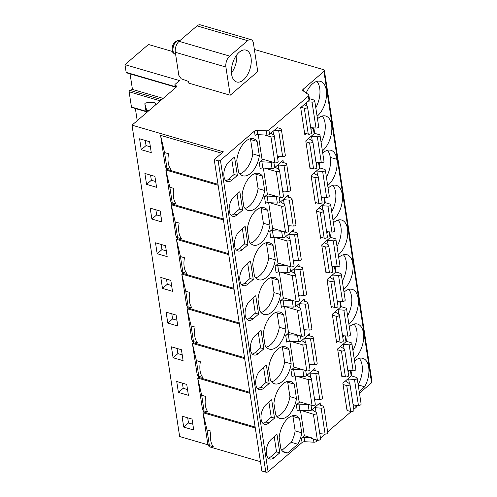 <?xml version="1.0" encoding="UTF-8"?>
<svg xmlns="http://www.w3.org/2000/svg" width="497" height="497" viewBox="0 0 497 497"><rect width="100%" height="100%" fill="white"/><g stroke="black" fill="none" stroke-linecap="round" stroke-linejoin="round"><path stroke-width="0.75" d="M175.342 87.926L174.882 84.906A1.64 0.882 -8.7 0 1 175.186 84.273L179.504 80.564L124.971 64.653L148.448 44.481L172.54 51.514M174.882 84.906A1.64 0.882 -8.7 0 0 175.547 85.484A2.46 1.323 171.3 0 1 176.534 86.341A2.46 1.323 171.3 0 1 176.075 87.292L132.003 125.163L223.327 151.809L214.226 159.63L218.164 160.78A1.64 0.882 -8.7 0 0 220.438 160.345L254.433 131.133A2.46 1.323 171.3 0 1 257.079 130.351L266.268 130.81A2.46 1.323 -8.7 0 0 268.914 130.034L308.382 96.12A2.46 1.323 -8.7 0 0 308.842 95.169A2.46 1.323 -8.7 0 0 308.432 94.579L303.102 90.802A2.46 1.323 171.3 0 1 302.692 90.212A2.46 1.323 171.3 0 1 303.151 89.261L323.92 71.419A2.46 1.323 -8.7 0 0 324.379 70.468A2.46 1.323 -8.7 0 0 323.385 69.605L254.383 49.47M247.612 40.655L197.023 25.894L179.057 41.332A8.2 4.51 -73.7 0 0 175.311 52.272L178.839 75.358L181.25 78.806L188.562 81.44L188.823 83.148L230.21 95.225L257.757 71.549L253.445 43.363A8.2 4.51 106.3 0 0 250.954 39.611A8.2 4.51 106.3 0 0 247.612 40.655L229.645 56.093A8.2 4.51 106.3 0 0 225.899 67.033L230.21 95.225M197.023 25.894A8.2 4.51 -73.7 0 1 200.359 24.85L250.954 39.611M132.003 125.163L179.653 436.534L208.144 444.846M214.226 159.63L261.869 471.001L265.814 472.15A1.64 0.882 -8.7 0 0 268.088 471.709L302.077 442.504A2.46 1.323 171.3 0 1 304.723 441.721L313.911 442.181A2.46 1.323 -8.7 0 0 316.558 441.398L317.881 440.261M320.466 438.043L325.069 434.086M327.653 431.868L351.224 411.609M353.814 409.391L356.026 407.484A2.46 1.323 -8.7 0 0 356.486 406.54L356.293 405.272M359.461 393.189L371.57 382.789A2.46 1.323 -8.7 0 0 372.029 381.839L324.379 70.468M124.971 64.653L126.151 72.345A0.982 0.54 -73.7 0 0 126.449 72.798L175.205 87.018M130.065 73.848L132.45 89.429L129.767 90.342L161.687 99.661M160.282 100.866L129.121 91.771A0.982 0.54 -73.7 0 1 129.767 90.342M129.121 91.771L131.456 107.017A0.982 0.54 -73.7 0 0 131.755 107.47L146.019 111.632M135.37 108.52L137.228 120.672M132.45 89.429L163.159 98.387M148.696 110.819L147.684 110.291A6.15 3.317 171.3 0 1 146.267 108.768L144.857 104.003A1.64 0.882 171.3 0 1 144.844 103.941A1.64 0.882 171.3 0 1 146.64 102.786L153.132 102.469A2.46 1.323 171.3 0 1 155.281 103.357L155.71 104.799M255.29 427.985L203 412.727L207.727 443.647L209.131 446.735L209.399 445.641L213.393 446.809A18.855 10.381 -73.7 0 1 210.989 431.11L206.994 429.942L203 412.727M221.712 153.194L160.556 135.352L165.284 166.265L166.688 169.359L166.955 168.266L170.949 169.427A18.855 10.381 -73.7 0 1 168.545 153.735L164.55 152.567L160.556 135.352M218.152 185.282L165.861 170.024L170.589 200.937L171.993 204.031L172.26 202.938L176.255 204.099A18.855 10.381 -73.7 0 1 173.851 188.406L169.856 187.239L165.861 170.024M223.457 219.954L171.167 204.696L175.895 235.615L177.299 238.703L177.566 237.609L181.56 238.771A18.855 10.381 -73.7 0 1 179.156 223.078L175.161 221.91L171.167 204.696M228.763 254.626L176.472 239.368L181.2 270.287L182.604 273.375L182.871 272.281L186.866 273.443A18.855 10.381 -73.7 0 1 184.462 257.75L180.467 256.582L176.472 239.368M234.068 289.297L181.778 274.04L186.505 304.959L187.909 308.047L188.177 306.953L192.171 308.121A18.855 10.381 -73.7 0 1 189.767 292.422L185.772 291.254L181.778 274.04M239.374 323.969L187.083 308.712L191.811 339.631L193.215 342.719L193.482 341.625L197.477 342.793A18.855 10.381 -73.7 0 1 195.072 327.094L191.078 325.926L187.083 308.712M244.679 358.641L192.389 343.384L197.116 374.303L198.52 377.391L198.788 376.297L202.782 377.465A18.855 10.381 -73.7 0 1 200.378 361.766L196.383 360.598L192.389 343.384M249.985 393.313L197.694 378.055L202.422 408.975L203.826 412.063L204.093 410.969L208.088 412.137A18.855 10.381 -73.7 0 1 205.683 396.438L201.689 395.27L197.694 378.055M149.597 141.707L139.589 138.787L141.26 149.703L151.268 152.629L149.597 141.707M154.902 176.379L144.894 173.459L146.565 184.375L156.574 187.301L154.902 176.379M160.208 211.051L150.2 208.131L151.871 219.053L161.879 221.973L160.208 211.051M165.52 245.723L155.505 242.803L157.176 253.725L167.185 256.645L165.52 245.723M170.825 280.395L160.811 277.475L162.482 288.397L172.496 291.317L170.825 280.395M176.131 315.067L166.116 312.147L167.787 323.069L177.802 325.989L176.131 315.067M181.436 349.739L171.422 346.819L173.093 357.741L183.107 360.66L181.436 349.739M186.742 384.411L176.727 381.491L178.398 392.413L188.413 395.332L186.742 384.411M192.047 419.083L182.032 416.163L183.704 427.085L193.718 430.004L192.047 419.083M206.994 429.942L209.399 445.641M164.55 152.567L166.955 168.266M317.08 116.211A19.265 10.605 106.3 0 0 326.405 96.592A19.265 10.605 106.3 0 0 320.416 81.346A19.265 10.605 106.3 0 0 306.214 93.007M322.385 150.883A19.265 10.605 106.3 0 0 331.71 131.264A19.265 10.605 106.3 0 0 325.721 116.025A19.265 10.605 106.3 0 0 317.477 118.82M332.996 220.227A19.265 10.605 106.3 0 0 342.321 200.608A19.265 10.605 106.3 0 0 336.332 185.369A19.265 10.605 106.3 0 0 328.088 188.164M338.302 254.899A19.265 10.605 106.3 0 0 347.627 235.28A19.265 10.605 106.3 0 0 341.638 220.041A19.265 10.605 106.3 0 0 333.394 222.836M343.607 289.571A19.265 10.605 106.3 0 0 352.932 269.958A19.265 10.605 106.3 0 0 346.943 254.712A19.265 10.605 106.3 0 0 338.699 257.508M348.913 324.243A19.265 10.605 106.3 0 0 358.238 304.63A19.265 10.605 106.3 0 0 352.249 289.384A19.265 10.605 106.3 0 0 344.005 292.186M354.218 358.915A19.265 10.605 106.3 0 0 363.543 339.302A19.265 10.605 106.3 0 0 357.554 324.056A19.265 10.605 106.3 0 0 349.31 326.858M327.691 185.555A19.265 10.605 106.3 0 0 336.854 159.307A19.265 10.605 106.3 0 0 330.965 150.287A19.265 10.605 106.3 0 0 322.721 153.082M359.201 391.481L364.649 386.803A19.265 10.605 106.3 0 0 362.798 358.318A19.265 10.605 106.3 0 0 354.554 361.12M300.648 410.292L313.396 414.231A2.05 1.106 -8.7 0 0 315.589 414.069A2.05 1.106 -8.7 0 0 316.62 412.895A2.05 1.106 -8.7 0 0 316.229 412.367L312.607 410.068A2.46 1.323 171.3 0 1 312.172 409.565M304.319 435.707L311.445 437.789L304.065 437.422A2.46 1.323 -8.7 0 0 301.418 438.199L304.319 435.707L300.455 410.46M272.549 162.097A2.46 1.323 -8.7 0 1 271.082 162.277L261.894 161.817A2.46 1.323 -8.7 0 0 259.248 162.6L263.05 159.326M276.997 196.52A2.46 1.323 -8.7 0 1 276.326 196.539L267.137 196.079A2.46 1.323 -8.7 0 0 264.485 196.862L267.951 193.88M282.302 231.192A2.46 1.323 -8.7 0 1 281.631 231.211L272.443 230.751A2.46 1.323 -8.7 0 0 269.79 231.534L273.257 228.558M287.608 265.864A2.46 1.323 -8.7 0 1 286.937 265.883L277.748 265.423A2.46 1.323 -8.7 0 0 275.102 266.206L278.562 263.23M292.913 300.536A2.46 1.323 -8.7 0 1 292.242 300.561L283.054 300.095A2.46 1.323 -8.7 0 0 280.407 300.878L283.868 297.902M298.219 335.208A2.46 1.323 -8.7 0 1 297.548 335.233L288.359 334.767A2.46 1.323 -8.7 0 0 285.713 335.55L289.173 332.574M303.524 369.88A2.46 1.323 -8.7 0 1 302.853 369.905L293.665 369.439A2.46 1.323 -8.7 0 0 291.018 370.222L294.479 367.246M308.83 404.552A2.46 1.323 -8.7 0 1 308.159 404.577L298.97 404.111A2.46 1.323 -8.7 0 0 296.324 404.893L299.784 401.918M264.578 134.998L270.952 136.855L274.922 162.792L261.975 159.015L258.254 134.675M264.274 168.029L276.257 171.527L280.227 197.464L267.28 193.687L263.348 167.986M269.579 202.701L281.563 206.199L285.533 232.136L272.586 228.359L268.653 202.658M274.884 237.373L286.868 240.871L290.838 266.808L277.891 263.031L273.959 237.33M280.19 272.045L292.174 275.543L296.144 301.48L283.197 297.703L279.264 272.002M285.495 306.717L297.479 310.215L301.449 336.152L288.502 332.375L284.57 306.674M290.801 341.389L302.785 344.887L306.755 370.824L293.808 367.047L289.875 341.346M296.106 376.067L308.09 379.559L312.06 405.496L299.113 401.719L295.181 376.018M259.347 155.828L257.142 141.428A19.265 10.605 106.3 0 0 253.582 138.781A19.265 10.605 106.3 0 0 236.783 160.693L238.51 171.968A19.265 10.605 106.3 0 0 242.791 175.77A19.265 10.605 106.3 0 0 259.347 155.828L252.78 153.908L250.575 139.514A19.265 10.605 106.3 0 0 250.01 138.812M264.652 190.5L262.447 176.1A19.265 10.605 106.3 0 0 258.887 173.453A19.265 10.605 106.3 0 0 242.089 195.364L243.816 206.64A19.265 10.605 106.3 0 0 248.096 210.442A19.265 10.605 106.3 0 0 264.652 190.5L258.086 188.58L255.88 174.186A19.265 10.605 106.3 0 0 255.315 173.484M275.263 259.844L273.058 245.443A19.265 10.605 106.3 0 0 269.498 242.797A19.265 10.605 106.3 0 0 252.7 264.708L254.427 275.984A19.265 10.605 106.3 0 0 258.707 279.786A19.265 10.605 106.3 0 0 275.263 259.844L268.697 257.924L266.491 243.53A19.265 10.605 106.3 0 0 265.926 242.828M280.569 294.516L278.37 280.115A19.265 10.605 106.3 0 0 274.804 277.469A19.265 10.605 106.3 0 0 258.005 299.38L259.732 310.656A19.265 10.605 106.3 0 0 264.013 314.458A19.265 10.605 106.3 0 0 280.569 294.516L274.002 292.596L271.797 278.202A19.265 10.605 106.3 0 0 271.232 277.5M285.874 329.188L283.675 314.794A19.265 10.605 106.3 0 0 280.109 312.141A19.265 10.605 106.3 0 0 263.311 334.052L265.038 345.328A19.265 10.605 106.3 0 0 269.318 349.13A19.265 10.605 106.3 0 0 285.874 329.188L279.308 327.274L277.102 312.874A19.265 10.605 106.3 0 0 276.537 312.172M291.18 363.86L288.981 349.466A19.265 10.605 106.3 0 0 285.415 346.813A19.265 10.605 106.3 0 0 268.616 368.724L270.343 380A19.265 10.605 106.3 0 0 274.624 383.802A19.265 10.605 106.3 0 0 291.18 363.86L284.613 361.946L282.408 347.546A19.265 10.605 106.3 0 0 281.842 346.844M296.485 398.532L294.286 384.138A19.265 10.605 106.3 0 0 290.72 381.485A19.265 10.605 106.3 0 0 273.922 403.396L275.649 414.678A19.265 10.605 106.3 0 0 279.929 418.474A19.265 10.605 106.3 0 0 296.485 398.532L289.919 396.618L287.713 382.218A19.265 10.605 106.3 0 0 287.148 381.516M237.361 175.453L234.541 157.027L229.03 161.761A11.064 6.094 106.3 0 0 223.886 173.024A11.064 6.094 106.3 0 0 227.34 181.598A11.064 6.094 106.3 0 0 231.85 180.187L237.361 175.453L234.075 174.497L231.77 159.413M242.666 210.125L239.846 191.699L234.335 196.433A11.064 6.094 106.3 0 0 229.192 207.696A11.064 6.094 106.3 0 0 232.646 216.27A11.064 6.094 106.3 0 0 237.156 214.859L242.666 210.125L239.38 209.169L237.075 194.085M247.972 244.797L245.151 226.371L239.641 231.105A11.064 6.094 106.3 0 0 234.497 242.368A11.064 6.094 106.3 0 0 237.951 250.948A11.064 6.094 106.3 0 0 242.461 249.537L247.972 244.797L244.686 243.841L242.381 228.757M253.277 279.476L250.457 261.043L244.946 265.777A11.064 6.094 106.3 0 0 239.802 277.046A11.064 6.094 106.3 0 0 243.257 285.62A11.064 6.094 106.3 0 0 247.767 284.209L253.277 279.476L249.991 278.513L247.686 263.429M258.583 314.147L255.762 295.715L250.252 300.449A11.064 6.094 106.3 0 0 245.108 311.718A11.064 6.094 106.3 0 0 248.562 320.292A11.064 6.094 106.3 0 0 253.072 318.881L258.583 314.147L255.296 313.185L252.992 298.101M263.888 348.819L261.068 330.387L255.557 335.121A11.064 6.094 106.3 0 0 250.413 346.39A11.064 6.094 106.3 0 0 253.868 354.964A11.064 6.094 106.3 0 0 258.378 353.553L263.888 348.819L260.602 347.857L258.297 332.773M269.194 383.491L266.373 365.059L260.863 369.793A11.064 6.094 106.3 0 0 255.719 381.062A11.064 6.094 106.3 0 0 259.173 389.636A11.064 6.094 106.3 0 0 263.683 388.225L269.194 383.491L265.907 382.528L263.603 367.445M274.499 418.163L271.679 399.731L266.168 404.471A11.064 6.094 106.3 0 0 261.024 415.734A11.064 6.094 106.3 0 0 264.479 424.308A11.064 6.094 106.3 0 0 268.989 422.897L274.499 418.163L271.213 417.2L268.908 402.116M279.805 452.835L276.984 434.409L271.474 439.143A11.064 6.094 106.3 0 0 266.33 450.406A11.064 6.094 106.3 0 0 269.784 458.979A11.064 6.094 106.3 0 0 274.294 457.569L279.805 452.835L276.518 451.879L274.214 436.788M269.958 225.172A19.265 10.605 106.3 0 1 253.402 245.114A19.265 10.605 106.3 0 1 249.121 241.312L247.332 229.626A19.265 10.605 106.3 0 1 264.131 207.715A19.265 10.605 106.3 0 1 267.69 210.361L269.958 225.172L263.391 223.252L261.124 208.448A19.265 10.605 106.3 0 0 260.558 207.746M287.707 452.916L297.815 444.231A19.265 10.605 106.3 0 0 301.729 432.794L299.529 418.399A19.265 10.605 106.3 0 0 295.963 415.747A19.265 10.605 106.3 0 0 279.165 437.658L280.892 448.94A19.265 10.605 106.3 0 0 285.172 452.736A19.265 10.605 106.3 0 0 287.707 452.916L282.936 451.524M307.463 101.773L312.029 102.121A2.05 1.106 -8.7 0 0 314.707 100.686A2.05 1.106 -8.7 0 0 313.874 99.965L309.376 98.654M301.07 107.259L304.294 108.203A2.05 1.106 -8.7 0 0 306.487 108.035A2.05 1.106 -8.7 0 0 307.519 106.861A2.05 1.106 -8.7 0 0 307.127 106.333L304.27 104.519M274.114 130.425L278.687 130.773A2.05 1.106 -8.7 0 0 281.358 129.338A2.05 1.106 -8.7 0 0 280.532 128.624L277.307 127.679M270.952 136.855A2.05 1.106 -8.7 0 0 273.145 136.687A2.05 1.106 -8.7 0 0 274.176 135.513A2.05 1.106 -8.7 0 0 273.785 134.985L270.921 133.171M304.58 133.066L308.264 134.14A2.05 1.106 -8.7 0 0 310.457 133.973A2.05 1.106 -8.7 0 0 311.489 132.798L307.519 106.861M310.7 127.654L315.999 128.058A2.05 1.106 -8.7 0 0 318.676 126.623L314.707 100.686M274.922 162.792A2.05 1.106 -8.7 0 0 277.115 162.625A2.05 1.106 -8.7 0 0 278.14 161.45L274.176 135.513M277.357 156.306L282.656 156.71A2.05 1.106 -8.7 0 0 285.328 155.275L281.358 129.338M311.085 136.346A2.46 1.323 171.3 0 1 311.557 136.352L317.334 136.793A2.05 1.106 -8.7 0 0 320.012 135.358A2.05 1.106 -8.7 0 0 319.18 134.644L314.502 133.277M305.916 141.8L309.6 142.875A2.05 1.106 -8.7 0 0 311.793 142.707A2.05 1.106 -8.7 0 0 312.824 141.533A2.05 1.106 -8.7 0 0 312.433 141.005L308.817 138.706A2.46 1.323 171.3 0 1 308.569 138.508M277.742 164.998A2.46 1.323 171.3 0 1 278.214 165.004L283.992 165.451A2.05 1.106 -8.7 0 0 286.663 164.01A2.05 1.106 -8.7 0 0 285.837 163.296L281.271 161.96M276.257 171.527A2.05 1.106 -8.7 0 0 278.45 171.359A2.05 1.106 -8.7 0 0 279.482 170.185A2.05 1.106 -8.7 0 0 279.09 169.663L275.468 167.359A2.46 1.323 171.3 0 1 275.226 167.16M309.886 167.737L313.57 168.812A2.05 1.106 -8.7 0 0 315.763 168.645A2.05 1.106 -8.7 0 0 316.794 167.47L312.824 141.533M316.005 162.326L321.304 162.73A2.05 1.106 -8.7 0 0 323.982 161.295L320.012 135.358M280.227 197.464A2.05 1.106 -8.7 0 0 282.42 197.297A2.05 1.106 -8.7 0 0 283.452 196.122L279.482 170.185M282.663 190.978L287.962 191.382A2.05 1.106 -8.7 0 0 290.633 189.947L286.663 164.01M316.39 171.018A2.46 1.323 171.3 0 1 316.862 171.024L322.64 171.465A2.05 1.106 -8.7 0 0 325.318 170.03A2.05 1.106 -8.7 0 0 324.485 169.315L319.807 167.949M311.221 176.472L314.905 177.547A2.05 1.106 -8.7 0 0 317.098 177.379A2.05 1.106 -8.7 0 0 318.13 176.205A2.05 1.106 -8.7 0 0 317.738 175.677L314.123 173.378A2.46 1.323 171.3 0 1 313.874 173.18M283.048 199.67A2.46 1.323 171.3 0 1 283.52 199.676L289.297 200.123A2.05 1.106 -8.7 0 0 291.969 198.688A2.05 1.106 -8.7 0 0 291.143 197.968L286.576 196.632M281.563 206.199A2.05 1.106 -8.7 0 0 283.756 206.031A2.05 1.106 -8.7 0 0 284.787 204.863A2.05 1.106 -8.7 0 0 284.396 204.335L280.774 202.03A2.46 1.323 171.3 0 1 280.532 201.832M315.191 202.409L318.875 203.484A2.05 1.106 -8.7 0 0 321.068 203.316A2.05 1.106 -8.7 0 0 322.099 202.142L318.13 176.205M321.31 196.998L326.61 197.402A2.05 1.106 -8.7 0 0 329.287 195.967L325.318 170.03M285.533 232.136A2.05 1.106 -8.7 0 0 287.726 231.969A2.05 1.106 -8.7 0 0 288.757 230.794L284.787 204.863M287.968 225.65L293.267 226.054A2.05 1.106 -8.7 0 0 295.939 224.619L291.969 198.688M321.696 205.69A2.46 1.323 171.3 0 1 322.168 205.696L327.945 206.137A2.05 1.106 -8.7 0 0 330.623 204.702A2.05 1.106 -8.7 0 0 329.791 203.987L325.113 202.621M316.527 211.144L320.211 212.219A2.05 1.106 -8.7 0 0 322.404 212.051A2.05 1.106 -8.7 0 0 323.435 210.877A2.05 1.106 -8.7 0 0 323.044 210.349L319.428 208.05A2.46 1.323 171.3 0 1 319.18 207.852M288.353 234.342A2.46 1.323 171.3 0 1 288.825 234.348L294.603 234.795A2.05 1.106 -8.7 0 0 297.274 233.36A2.05 1.106 -8.7 0 0 296.448 232.639L291.888 231.304M286.868 240.871A2.05 1.106 -8.7 0 0 289.061 240.71A2.05 1.106 -8.7 0 0 290.093 239.535A2.05 1.106 -8.7 0 0 289.701 239.007L286.079 236.709A2.46 1.323 171.3 0 1 285.837 236.504M320.497 237.081L324.181 238.156A2.05 1.106 -8.7 0 0 326.374 237.988A2.05 1.106 -8.7 0 0 327.405 236.814L323.435 210.877M326.616 231.67L331.915 232.074A2.05 1.106 -8.7 0 0 334.593 230.639L330.623 204.702M290.838 266.808A2.05 1.106 -8.7 0 0 293.031 266.64A2.05 1.106 -8.7 0 0 294.062 265.466L290.093 239.535M293.273 260.322L298.573 260.726A2.05 1.106 -8.7 0 0 301.244 259.291L297.274 233.36M327.001 240.362A2.46 1.323 171.3 0 1 327.473 240.368L333.251 240.815A2.05 1.106 -8.7 0 0 335.929 239.374A2.05 1.106 -8.7 0 0 335.096 238.659L330.418 237.293M321.832 245.816L325.516 246.891A2.05 1.106 -8.7 0 0 327.709 246.723A2.05 1.106 -8.7 0 0 328.741 245.549A2.05 1.106 -8.7 0 0 328.349 245.027L324.734 242.722A2.46 1.323 171.3 0 1 324.485 242.524M293.659 269.014A2.46 1.323 171.3 0 1 294.131 269.02L299.908 269.467A2.05 1.106 -8.7 0 0 302.58 268.032A2.05 1.106 -8.7 0 0 301.754 267.311L297.194 265.982M292.174 275.543A2.05 1.106 -8.7 0 0 294.367 275.381A2.05 1.106 -8.7 0 0 295.398 274.207A2.05 1.106 -8.7 0 0 295.007 273.679L291.385 271.381A2.46 1.323 171.3 0 1 291.143 271.176M325.802 271.753L329.486 272.828A2.05 1.106 -8.7 0 0 331.679 272.66A2.05 1.106 -8.7 0 0 332.71 271.486L328.741 245.549M331.921 266.342L337.221 266.746A2.05 1.106 -8.7 0 0 339.898 265.311L335.929 239.374M296.144 301.48A2.05 1.106 -8.7 0 0 298.337 301.312A2.05 1.106 -8.7 0 0 299.368 300.138L295.398 274.207M298.579 294.994L303.878 295.404A2.05 1.106 -8.7 0 0 306.55 293.963L302.58 268.032M332.307 275.034A2.46 1.323 171.3 0 1 332.779 275.04L338.556 275.487A2.05 1.106 -8.7 0 0 341.234 274.052A2.05 1.106 -8.7 0 0 340.402 273.331L335.723 271.965M327.138 280.488L330.822 281.563A2.05 1.106 -8.7 0 0 333.015 281.401A2.05 1.106 -8.7 0 0 334.046 280.227A2.05 1.106 -8.7 0 0 333.655 279.699L330.039 277.394A2.46 1.323 171.3 0 1 329.791 277.196M298.964 303.686A2.46 1.323 171.3 0 1 299.436 303.692L305.214 304.139A2.05 1.106 -8.7 0 0 307.892 302.704A2.05 1.106 -8.7 0 0 307.059 301.983L302.499 300.654M297.479 310.215A2.05 1.106 -8.7 0 0 299.672 310.053A2.05 1.106 -8.7 0 0 300.704 308.879A2.05 1.106 -8.7 0 0 300.312 308.351L296.69 306.053A2.46 1.323 171.3 0 1 296.448 305.848M331.108 306.425L334.792 307.5A2.05 1.106 -8.7 0 0 336.985 307.332A2.05 1.106 -8.7 0 0 338.016 306.158L334.046 280.227M337.227 301.014L342.526 301.418A2.05 1.106 -8.7 0 0 345.204 299.983L341.234 274.052M301.449 336.152A2.05 1.106 -8.7 0 0 303.642 335.984A2.05 1.106 -8.7 0 0 304.673 334.81L300.704 308.879M303.884 329.666L309.184 330.076A2.05 1.106 -8.7 0 0 311.855 328.635L307.892 302.704M337.612 309.706A2.46 1.323 171.3 0 1 338.084 309.712L343.862 310.159A2.05 1.106 -8.7 0 0 346.539 308.724A2.05 1.106 -8.7 0 0 345.707 308.003L341.029 306.637M332.443 315.16L336.127 316.235A2.05 1.106 -8.7 0 0 338.32 316.073A2.05 1.106 -8.7 0 0 339.352 314.899A2.05 1.106 -8.7 0 0 338.96 314.371L335.345 312.073A2.46 1.323 171.3 0 1 335.096 311.868M304.27 338.358A2.46 1.323 171.3 0 1 304.742 338.364L310.519 338.811A2.05 1.106 -8.7 0 0 313.197 337.376A2.05 1.106 -8.7 0 0 312.364 336.655L307.805 335.326M302.785 344.887A2.05 1.106 -8.7 0 0 304.978 344.725A2.05 1.106 -8.7 0 0 306.009 343.551A2.05 1.106 -8.7 0 0 305.618 343.023L301.996 340.725A2.46 1.323 171.3 0 1 301.754 340.52M336.413 341.097L340.097 342.172A2.05 1.106 -8.7 0 0 342.29 342.004A2.05 1.106 -8.7 0 0 343.321 340.83L339.352 314.899M342.532 335.686L347.832 336.09A2.05 1.106 -8.7 0 0 350.509 334.655L346.539 308.724M306.755 370.824A2.05 1.106 -8.7 0 0 308.948 370.663A2.05 1.106 -8.7 0 0 309.979 369.488L306.009 343.551M309.19 364.338L314.489 364.748A2.05 1.106 -8.7 0 0 317.161 363.313L313.197 337.376M342.918 344.378A2.46 1.323 171.3 0 1 343.39 344.384L349.167 344.831A2.05 1.106 -8.7 0 0 351.845 343.396A2.05 1.106 -8.7 0 0 351.019 342.675L346.334 341.309M337.749 349.832L341.433 350.907A2.05 1.106 -8.7 0 0 343.626 350.745A2.05 1.106 -8.7 0 0 344.657 349.571A2.05 1.106 -8.7 0 0 344.266 349.043L340.65 346.744A2.46 1.323 171.3 0 1 340.402 346.539M309.575 373.03A2.46 1.323 171.3 0 1 310.047 373.042L315.825 373.483A2.05 1.106 -8.7 0 0 318.502 372.048A2.05 1.106 -8.7 0 0 317.67 371.327L313.11 369.998M308.09 379.559A2.05 1.106 -8.7 0 0 310.283 379.397A2.05 1.106 -8.7 0 0 311.315 378.223A2.05 1.106 -8.7 0 0 310.923 377.695L307.301 375.397A2.46 1.323 171.3 0 1 307.059 375.198M341.719 375.769L345.403 376.844A2.05 1.106 -8.7 0 0 347.596 376.676A2.05 1.106 -8.7 0 0 348.627 375.502L344.657 349.571M347.838 370.358L353.137 370.768A2.05 1.106 -8.7 0 0 355.815 369.327L351.845 343.396M312.06 405.496A2.05 1.106 -8.7 0 0 314.253 405.335A2.05 1.106 -8.7 0 0 315.284 404.16L311.315 378.223M314.495 399.01L319.795 399.42A2.05 1.106 -8.7 0 0 322.466 397.985L318.502 372.048M347.608 379.118A2.46 1.323 171.3 0 1 348.695 379.056L354.473 379.503A2.05 1.106 -8.7 0 0 357.15 378.068A2.05 1.106 -8.7 0 0 356.324 377.347L351.348 375.894M343.054 384.504L346.738 385.579A2.05 1.106 -8.7 0 0 348.931 385.417A2.05 1.106 -8.7 0 0 349.963 384.243A2.05 1.106 -8.7 0 0 349.571 383.715L345.955 381.416A2.46 1.323 171.3 0 1 345.521 380.913M314.266 407.77A2.46 1.323 171.3 0 1 315.353 407.714L321.13 408.155A2.05 1.106 -8.7 0 0 323.808 406.72A2.05 1.106 -8.7 0 0 322.975 405.999L318.012 404.552M346.918 409.758L347.515 409.932L347.012 410.367L342.855 383.199L351.211 376.024A2.46 1.323 -8.7 0 0 351.671 375.073L350.988 370.6M354.473 379.503L358.443 405.44L354.038 405.098L353.932 404.415L353.038 404.347M353.932 404.415L353.156 405.086M308.382 96.12L309.041 100.419L300.685 107.594L304.841 134.762L306.251 133.55M309.041 100.419A2.46 1.323 -8.7 0 0 309.501 99.468L308.842 95.169M319.807 433.744L320.59 433.073L319.695 432.999M321.13 408.155L325.1 434.092L320.695 433.751L320.59 433.073M298.97 404.111L299.908 410.255L309.097 410.715A2.46 1.323 -8.7 0 0 311.743 409.938L320.099 402.756L320.484 405.272M314.713 400.433L316.216 399.147M315.179 370.6L314.856 368.494L306.5 375.67A2.46 1.323 -8.7 0 1 303.853 376.453L294.665 375.993A2.46 1.323 -8.7 0 0 292.019 376.776L291.018 370.222M309.407 365.761L310.911 364.469M309.873 335.929L309.55 333.822L301.194 340.998A2.46 1.323 -8.7 0 1 298.548 341.781L289.36 341.321A2.46 1.323 -8.7 0 0 286.713 342.104L285.713 335.55M304.102 331.089L305.605 329.797M304.568 301.257L304.245 299.151L295.889 306.326A2.46 1.323 -8.7 0 1 293.242 307.109L284.054 306.649A2.46 1.323 -8.7 0 0 281.408 307.432L280.407 300.878M298.796 296.417L300.3 295.125M299.262 266.585L298.939 264.479L290.583 271.654A2.46 1.323 -8.7 0 1 287.937 272.437L278.749 271.977A2.46 1.323 -8.7 0 0 276.102 272.76L275.102 266.206M293.491 261.745L294.994 260.453M293.957 231.913L293.634 229.807L285.278 236.982A2.46 1.323 -8.7 0 1 282.631 237.765L273.443 237.305A2.46 1.323 -8.7 0 0 270.797 238.088L269.79 231.534M288.185 227.073L289.689 225.781M288.651 197.241L288.328 195.128L279.973 202.31A2.46 1.323 -8.7 0 1 277.326 203.093L268.138 202.633A2.46 1.323 -8.7 0 0 265.491 203.41L264.485 196.862M282.88 192.401L284.383 191.109M283.346 162.569L283.023 160.456L274.667 167.638A2.46 1.323 -8.7 0 1 272.021 168.421L262.832 167.955A2.46 1.323 -8.7 0 0 260.186 168.738L259.248 162.6M277.637 158.139L279.569 156.474M278.04 127.897L277.929 127.151L269.573 134.333A2.46 1.323 -8.7 0 1 266.926 135.116L257.738 134.65A2.46 1.323 -8.7 0 0 255.085 135.433L254.433 131.133M312.911 127.822L310.979 129.487M313.234 127.847L314.135 133.724L305.779 140.906L310.085 169.023L311.153 168.104M317.726 162.457L316.222 163.749M318.54 162.519L319.441 168.396L311.085 175.578L315.39 203.695L316.459 202.776M323.031 197.129L321.528 198.421M323.845 197.191L324.746 203.068L316.39 210.25L320.695 238.367L321.764 237.448M328.337 231.801L326.833 233.093M329.151 231.863L330.051 237.74L321.696 244.922L326.001 273.039L327.069 272.12M333.642 266.473L332.139 267.765M334.456 266.535L335.357 272.412L327.001 279.594L331.306 307.711L332.375 306.792M338.948 301.145L337.444 302.437M339.762 301.207L340.662 307.084L332.307 314.266L336.612 342.383L337.68 341.464M344.253 335.817L342.75 337.109M345.067 335.879L345.968 341.756L337.612 348.937L341.917 377.055L342.986 376.136M349.559 370.489L348.055 371.781M346.738 385.579L350.708 411.516L347.62 410.615L347.515 409.932M358.443 405.44A2.05 1.106 -8.7 0 0 361.12 403.999L357.15 378.068M350.708 411.516A2.05 1.106 -8.7 0 0 352.901 411.348A2.05 1.106 -8.7 0 0 353.932 410.18L349.963 384.243M325.1 434.092A2.05 1.106 -8.7 0 0 327.772 432.657L323.808 406.72M311.445 437.789L311.551 438.472L317.366 440.168A2.05 1.106 -8.7 0 0 319.559 440.007A2.05 1.106 -8.7 0 0 320.59 438.832L316.62 412.895M314.135 133.724A2.46 1.323 -8.7 0 0 314.595 132.78L313.849 127.897M319.441 168.396A2.46 1.323 -8.7 0 0 319.9 167.452L319.155 162.569M324.746 203.068A2.46 1.323 -8.7 0 0 325.206 202.124L324.46 197.241M330.051 237.74A2.46 1.323 -8.7 0 0 330.511 236.796L329.766 231.913M335.357 272.412A2.46 1.323 -8.7 0 0 335.817 271.468L335.071 266.585M340.662 307.084A2.46 1.323 -8.7 0 0 341.122 306.14L340.377 301.257M345.968 341.756A2.46 1.323 -8.7 0 0 346.428 340.812L345.682 335.929M299.908 410.255A2.46 1.323 -8.7 0 0 297.262 411.038L296.324 404.893M257.142 141.428L250.575 139.514M239.79 173.82A19.265 10.605 106.3 0 0 252.78 153.908M315.788 107.756A19.265 10.605 106.3 0 0 316.837 81.378M262.447 176.1L255.88 174.186M245.096 208.492A19.265 10.605 106.3 0 0 258.086 188.58M321.093 142.428A19.265 10.605 106.3 0 0 322.143 116.049M273.058 245.443L266.491 243.53M255.707 277.835A19.265 10.605 106.3 0 0 268.697 257.924M331.704 211.772A19.265 10.605 106.3 0 0 332.754 185.4M278.37 280.115L271.797 278.202M261.012 312.507A19.265 10.605 106.3 0 0 274.002 292.596M337.009 246.444A19.265 10.605 106.3 0 0 338.059 220.072M283.675 314.794L277.102 312.874M266.317 347.179A19.265 10.605 106.3 0 0 279.308 327.274M342.315 281.116A19.265 10.605 106.3 0 0 343.371 254.744M288.981 349.466L282.408 347.546M271.629 381.851A19.265 10.605 106.3 0 0 284.613 361.946M347.62 315.788A19.265 10.605 106.3 0 0 348.677 289.416M294.286 384.138L287.713 382.218M276.935 416.523A19.265 10.605 106.3 0 0 289.919 396.618M352.926 350.46A19.265 10.605 106.3 0 0 353.982 324.087M225.824 180.691A11.064 6.094 106.3 0 0 228.564 179.231L234.075 174.497M231.13 215.369A11.064 6.094 106.3 0 0 233.87 213.903L239.38 209.169M236.435 250.041A11.064 6.094 106.3 0 0 239.175 248.575L244.686 243.841M241.741 284.713A11.064 6.094 106.3 0 0 244.481 283.247L249.991 278.513M247.046 319.385A11.064 6.094 106.3 0 0 249.792 317.918L255.296 313.185M252.352 354.057A11.064 6.094 106.3 0 0 255.098 352.59L260.602 347.857M257.657 388.729A11.064 6.094 106.3 0 0 260.403 387.269L265.907 382.528M262.963 423.401A11.064 6.094 106.3 0 0 265.709 421.941L271.213 417.2M268.268 458.072A11.064 6.094 106.3 0 0 271.014 456.613L276.518 451.879M267.69 210.361L261.124 208.448M250.401 243.163A19.265 10.605 106.3 0 0 263.391 223.252M326.399 177.1A19.265 10.605 106.3 0 0 330.288 157.394A19.265 10.605 106.3 0 0 327.386 150.318M330.288 157.394L336.854 159.307M281.842 450.394L291.242 442.318A19.265 10.605 106.3 0 0 295.162 430.88L292.957 416.48A19.265 10.605 106.3 0 0 292.391 415.778M297.815 444.231L291.242 442.318M299.529 418.399L292.957 416.48M301.729 432.794L295.162 430.88M358.169 384.721A19.265 10.605 106.3 0 0 359.219 358.349M364.649 386.803L358.2 384.92M169.856 187.239L172.26 202.938M175.161 221.91L177.566 237.609M180.467 256.582L182.871 272.281M185.772 291.254L188.177 306.953M191.078 325.926L193.482 341.625M196.383 360.598L198.788 376.297M201.689 395.27L204.093 410.969M141.26 149.703L146.05 145.59L150.386 146.857M145.261 140.44L146.05 145.59M146.565 184.375L151.355 180.262L155.691 181.529M150.566 175.112L151.355 180.262M151.871 219.053L156.661 214.934L160.997 216.201M155.872 209.784L156.661 214.934M157.176 253.725L161.966 249.606L166.302 250.873M161.177 244.456L161.966 249.606M162.482 288.397L167.272 284.278L171.608 285.545M166.483 279.128L167.272 284.278M167.787 323.069L172.577 318.95L176.913 320.217M171.788 313.8L172.577 318.95M173.093 357.741L177.883 353.622L182.219 354.889M177.094 348.478L177.883 353.622M178.398 392.413L183.188 388.294L187.524 389.561M182.399 383.15L183.188 388.294M183.704 427.085L188.493 422.966L192.83 424.233M187.704 417.822L188.493 422.966M239.219 52.228A16.6 9.139 106.3 0 0 231.496 69.126A16.6 9.139 106.3 0 0 236.684 81.986A16.6 9.139 106.3 0 0 243.449 79.874A16.6 9.139 106.3 0 0 251.171 62.976A16.6 9.139 106.3 0 0 245.984 50.116A16.6 9.139 106.3 0 0 239.219 52.228M231.472 72.978A16.6 9.139 106.3 0 0 236.74 54.906M175.149 86.64L126.151 72.345M145.963 111.253L131.456 107.017M175.547 85.484L175.851 87.484M144.857 104.003L146.224 112.943L144.844 103.941M146.267 108.768L146.826 112.428M147.684 110.291L147.87 111.527M218.164 160.78L265.814 472.15M220.438 160.345L268.088 471.709M303.151 89.261L303.425 91.032M323.92 71.419L371.57 382.789M301.418 438.199L302.077 442.504M304.294 108.203L308.264 134.14M306.4 102.68L306.947 106.221M312.029 102.121L315.999 128.058M273.058 131.332L273.598 134.873M278.687 130.773L282.656 156.71M309.6 142.875L313.57 168.812M311.557 136.352L312.253 140.893M317.334 136.793L321.304 162.73M278.214 165.004L278.904 169.545M283.992 165.451L287.962 191.382M314.905 177.547L318.875 203.484M316.862 171.024L317.558 175.565M322.64 171.465L326.61 197.402M283.52 199.676L284.209 204.217M289.297 200.123L293.267 226.054M320.211 212.219L324.181 238.156M322.168 205.696L322.864 210.237M327.945 206.137L331.915 232.074M288.825 234.348L289.515 238.889M294.603 234.795L298.573 260.726M325.516 246.891L329.486 272.828M327.473 240.368L328.169 244.909M333.251 240.815L337.221 266.746M294.131 269.02L294.82 273.561M299.908 269.467L303.878 295.404M330.822 281.563L334.792 307.5M332.779 275.04L333.475 279.581M338.556 275.487L342.526 301.418M299.436 303.692L300.126 308.233M305.214 304.139L309.184 330.076M336.127 316.235L340.097 342.172M338.084 309.712L338.78 314.253M343.862 310.159L347.832 336.09M304.742 338.364L305.431 342.905M310.519 338.811L314.489 364.748M341.433 350.907L345.403 376.844M343.39 344.384L344.086 348.925M349.167 344.831L353.137 370.768M315.825 373.483L319.795 399.42M310.047 373.042L310.743 377.577M311.016 405.192L311.743 409.938M305.711 370.52L306.5 375.67M300.405 335.848L301.194 340.998M295.1 301.176L295.889 306.326M289.794 266.504L290.583 271.654M284.489 231.832L285.278 236.982M279.184 197.16L279.973 202.31M273.878 162.488L274.667 167.638M268.914 130.034L269.573 134.333M350.373 370.551L351.211 376.024M355.678 405.223L356.026 407.484M316.322 439.864L316.558 441.398M348.695 379.056L349.391 383.597M313.396 414.231L317.366 440.168M257.079 130.351L257.738 134.65M266.268 130.81L266.926 135.116M261.894 161.817L262.832 167.955M271.082 162.277L272.021 168.421M267.137 196.079L268.138 202.633M276.326 196.539L277.326 203.093M272.443 230.751L273.443 237.305M281.631 231.211L282.631 237.765M277.748 265.423L278.749 271.977M286.937 265.883L287.937 272.437M283.054 300.095L284.054 306.649M292.242 300.561L293.242 307.109M288.359 334.767L289.36 341.321M297.548 335.233L298.548 341.781M293.665 369.439L294.665 375.993M302.853 369.905L303.853 376.453M308.159 404.577L309.097 410.715M313.427 439.019L313.911 442.181M304.065 437.422L304.723 441.721M315.353 407.714L316.049 412.249M231.85 180.187L228.564 179.231M237.156 214.859L233.87 213.903M242.461 249.537L239.175 248.575M247.767 284.209L244.481 283.247M253.072 318.881L249.792 317.918M258.378 353.553L255.098 352.59M263.683 388.225L260.403 387.269M268.989 422.897L265.709 421.941M274.294 457.569L271.014 456.613M179.057 41.332L229.645 56.093M175.311 52.272L225.899 67.033M176.354 41.357A7.213 3.97 -73.7 0 1 179.299 40.437L175.279 41.506C173.124 43.606 172.08 46.308 172.161 49.613L172.558 51.564C172.453 52.309 173.347 53.222 175.255 54.285A7.213 3.97 106.3 0 1 172.999 48.7A7.213 3.97 106.3 0 1 176.354 41.357M260.447 461.694L209.194 446.741M218.003 184.319L166.75 169.365M223.308 218.991L172.055 204.037M228.614 253.663L177.361 238.709M233.919 288.335L182.666 273.381M239.225 323.007L187.972 308.053M244.53 357.678L193.277 342.725M249.836 392.35L198.583 377.397M255.141 427.022L203.888 412.069M179.895 40.611L179.299 40.437M175.634 54.397L175.255 54.285"/></g></svg>
